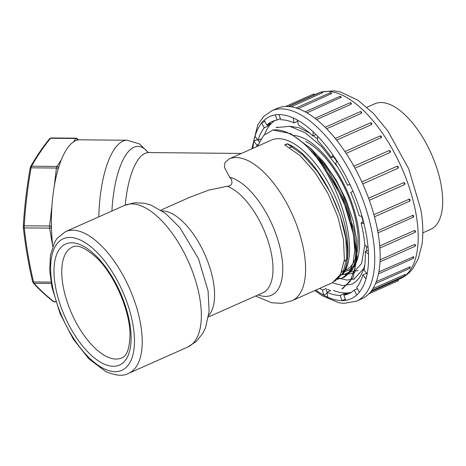 <?xml version="1.0" encoding="UTF-8"?>
<svg xmlns="http://www.w3.org/2000/svg" width="466" height="466" viewBox="0 0 466 466"><rect width="100%" height="100%" fill="white"/><g stroke="black" fill="none" stroke-linecap="round" stroke-linejoin="round"><path stroke-width="0.7" d="M189.813 197.258L208.698 190.14L227.344 186.26C233.996 185.94 232.138 179.235 229.662 177.255L224.391 167.335L224.944 162.64L229.196 158.871L271.346 140.12A77.56 35.364 66 0 1 291.081 142.101A77.56 35.364 66 0 1 338.438 204.487A77.56 35.364 66 0 1 342.271 274.824C361.226 254.244 340.85 181.047 308.096 147.716A87.026 39.68 -114 0 0 272.96 129.991L263.698 135.373L257.471 146.289M231.806 157.706L233.32 157.03M342.271 274.824C361.488 249.421 325.111 158.813 287.301 143.784L302.457 154.578L317.346 171.337L330.347 192.429L340.192 215.671L345.836 238.505L346.733 258.409L342.842 273.274L334.588 281.487M287.301 143.784L284.726 144.932L299.958 155.487L314.9 172.292L327.953 193.46L337.833 216.818L343.471 239.635L344.386 259.626L340.483 274.561L332.287 282.775M272.96 129.991L290.656 133.626L310.106 147.99L328.687 171.005L343.955 199.465L353.845 229.371L357.078 256.603L353.269 277.206L343.058 288.343M337.57 166.91L321.959 146.971L305.527 132.991L289.776 126.286L276.221 127.591L277.41 127.061M341.875 288.873L350.135 281.423L354.888 268.247L355.727 250.446L352.535 229.365L345.539 206.787L335.229 184.46L322.455 164.277L308.096 147.716M344.205 261.426A63.195 28.816 -114 0 0 346.931 258.816M352.308 228.404A63.195 28.816 -114 0 0 314.212 154.089M292.188 146.732A63.195 28.816 -114 0 0 292.124 146.749A63.195 28.816 -114 0 0 290.359 147.384L289.736 147.664M98.804 216.853A80.356 27.826 -89.5 0 1 127.317 140.243L79.995 139.806A80.356 27.826 90.5 0 0 52.734 246.398M340.343 274.829A74.776 34.094 -114 0 0 342.393 274.631M342.434 274.625A74.776 34.094 -114 0 0 346.424 273.449A74.776 34.094 -114 0 0 350.193 198.481A74.776 34.094 -114 0 0 292.782 135.42M324.54 167.172L343.215 199.897L353.502 234.678L354.702 250.125L353.135 263.022L348.947 272.499L342.382 278.016L344.793 276.95L352.308 269.977L356.432 257.552L356.793 240.776L353.275 221.018L346.174 200.13L336.038 179.835L323.736 161.958L310.245 148.007M284.982 145.054L287.254 144.041M342.382 278.016L337.174 279.28M364.843 245.005L361.575 263.511L352.523 273.507L342.947 274.532M344.333 271.824L351.818 268.824A72.737 33.168 -114 0 0 352.873 268.305M319.728 288.367A94.214 42.959 66 0 0 322.612 290.102L323.462 295.095L327.825 297.296L326.969 292.298A94.214 42.959 66 0 0 340.168 295.432L342.05 300.669L345.743 300.378L343.861 295.141A94.214 42.959 66 0 0 348.778 293.679A94.214 42.959 66 0 0 354.148 290.161L356.834 295.013L359.414 292.269L356.729 287.417A94.214 42.959 66 0 0 362.863 274.934L366.026 278.814L367.185 273.944L364.022 270.07A94.214 42.959 66 0 0 365.262 251.588L368.524 254.022L368.123 247.621L364.861 245.186A94.214 42.959 66 0 0 361.057 222.934L364.022 223.633L362.105 216.469L359.14 215.764A94.214 42.959 66 0 0 350.752 192.429L353.059 191.31L349.861 184.245L347.554 185.357A94.214 42.959 66 0 0 335.59 163.752L336.97 160.951L332.875 154.834L331.495 157.636A94.214 42.959 66 0 0 317.404 140.365L317.684 136.218L313.187 131.791L312.907 135.938A94.214 42.959 66 0 0 298.386 125.08L297.535 120.088L293.172 117.892L294.029 122.884A94.214 42.959 66 0 0 280.829 119.756L278.948 114.519L275.249 114.811L277.136 120.047A94.214 42.959 66 0 0 272.214 121.51A94.214 42.959 66 0 0 266.849 125.022L264.164 120.17L261.583 122.919L264.263 127.766A94.214 42.959 66 0 0 258.129 140.249L254.972 136.369L253.813 141.239L256.97 145.118A94.214 42.959 66 0 0 256.696 146.639M277.177 108.386A104.192 47.509 66 0 1 362.921 184.28A104.192 47.509 66 0 1 361.849 298.782L356.438 301.187A104.192 47.509 66 0 0 357.509 186.685A104.192 47.509 66 0 0 271.765 110.791L277.177 108.386M322.653 92.699L291.168 106.807M331.582 93.567L298.158 108.642M340.792 97.79A1.107 0.507 -114 0 0 339.999 96.485A1.107 0.507 -114 0 0 339.72 96.456A1.107 1.107 0 0 1 341.263 97.289L306.972 112.83M351.399 103.749L351.032 104.273L316.653 119.564M361.692 112.76L361.226 113.372L326.672 128.738M371.816 124.043L371.344 124.678L336.621 140.12M380.978 137.901A1.107 0.507 -114 0 0 380.891 136.893A1.107 0.507 -114 0 0 380.227 136.037A1.107 0.507 -114 0 0 379.947 136.008A1.107 1.107 0 0 1 381.386 137.517L346.151 153.384M389.844 152.627A1.107 0.507 -114 0 0 389.844 151.631A1.107 0.507 -114 0 0 389.151 150.687A1.107 0.507 -114 0 0 388.865 150.658A1.107 1.107 0 0 1 390.118 152.434L354.964 168.139M361.855 181.915L396.752 166.397A1.107 0.507 -114 0 1 396.764 166.391L361.855 181.915M397.667 168.418A1.107 0.507 -114 0 0 397.772 167.457A1.107 0.507 -114 0 0 397.044 166.42A1.107 0.507 -114 0 0 396.764 166.391A1.107 1.107 0 0 1 398.22 166.945A1.107 1.107 0 0 1 397.684 168.407L362.769 183.936M368.583 198.236L403.742 182.649A1.107 1.107 0 0 1 404.29 184.763A1.107 0.507 -114 0 0 404.401 183.808A1.107 0.507 -114 0 0 403.673 182.771A1.107 0.507 -114 0 0 403.469 182.719M369.334 200.31L404.29 184.763A1.107 0.507 -114 0 1 404.208 184.786L369.328 200.298M373.889 214.686L409.253 199.139A1.107 1.107 0 0 1 409.457 201.23A1.107 0.507 -114 0 0 409.567 200.275A1.107 0.507 -114 0 0 408.839 199.232A1.107 0.507 -114 0 0 408.729 199.192M377.629 230.763L413.039 215.304A1.107 1.107 0 0 1 412.993 217.307A1.107 0.507 -114 0 0 413.103 216.346A1.107 0.507 -114 0 0 412.375 215.309L412.381 215.315M379.703 245.966L414.291 230.583L415.014 230.612A1.107 1.107 0 0 1 414.804 232.511A1.107 0.507 -114 0 0 414.938 231.643A1.107 0.507 -114 0 0 414.291 230.583M380.087 259.818L414.425 244.551L415.148 244.58A1.107 1.107 0 0 1 414.827 246.386A1.107 0.507 -114 0 0 414.979 245.605A1.107 0.507 -114 0 0 414.425 244.551M378.858 271.864L413.47 256.783A1.107 1.107 0 0 1 413.062 258.496A1.107 0.507 -114 0 0 413.231 257.803A1.107 0.507 -114 0 0 412.771 256.783M376.248 281.65L410.033 266.855A1.107 1.107 0 0 1 409.562 268.486A1.107 0.507 -114 0 0 409.381 266.913M372.917 288.617L404.954 274.491A1.107 1.107 0 0 1 404.436 276.047A1.107 0.507 -114 0 0 404.354 274.637M370.709 291.774L400.381 278.616A101.419 46.245 -114 0 0 416.15 214.692A101.419 46.245 -114 0 0 321.831 91.988M353.816 279.303L363.748 268.521M354.579 278.942L346.954 280.101L338.275 278.016M280.41 118.591L277.136 120.047M297.745 121.329A94.214 42.959 66 0 0 297.634 121.282L294.029 122.884M275.01 120.508A94.214 42.959 -114 0 0 264.671 134.418M333.347 290.312A94.214 42.959 -114 0 0 351.393 292.269M316 134.563L312.907 135.938M334 156.524L331.495 157.636M349.896 184.32L347.554 185.357M361.057 222.934L363.538 221.828M365.262 251.588L368.286 250.242M366.526 273.134A94.214 42.959 66 0 1 366.468 273.332L362.863 274.934M354.148 290.161L357.439 288.699M340.168 295.432L343.774 293.825A94.214 42.959 66 0 0 347.467 293.533L343.861 295.141M327.61 289.258A94.214 42.959 66 0 0 330.575 290.697L326.969 292.298M322.612 290.102L325.827 288.67M258.071 144.629L256.97 145.118M258.129 140.249L260.849 139.037M266.849 125.022L270.449 123.42A94.214 42.959 66 0 0 267.868 126.164L264.263 127.766M229.196 158.871A77.56 35.364 66 0 1 248.669 160.968A77.56 35.364 66 0 1 299.65 233.786A77.56 35.364 66 0 1 291.955 300.721L332.264 282.792L342.731 285.576L351.894 284.149A86.787 39.575 -114 0 0 364.855 264.443M366.392 251.087A86.787 39.575 -114 0 0 366.375 246.316M363.119 222.014A86.787 39.575 -114 0 0 361.733 216.375M362.065 216.457A99.753 45.487 -114 0 0 353.03 191.328A86.787 39.575 -114 0 0 352.11 189.202M350.974 186.697A86.787 39.575 -114 0 0 349.861 184.332M336.761 161.37A86.787 39.575 -114 0 0 333.51 156.739M317.492 139.066L313.397 135.722M309.709 133.095L299.009 127.69L289.182 126.181M323.462 295.095L327.068 293.493L326.27 288.827M367.138 274.154L366.468 273.332M253.813 141.239L257.465 139.433M259.259 141.891L257.413 139.637M297.634 121.282L297.419 120.03M342.05 300.669L345.323 299.213M344.193 294.99L343.774 293.825M261.583 122.919L264.869 121.451M267.868 126.164L267.158 124.882M366.975 107.267L374.781 103.796A68.723 31.333 66 0 1 441.314 186.062A68.723 31.333 66 0 1 430.631 229.377L422.819 232.854M30.581 166.746A1.386 1.177 29.1 0 1 31.577 166.199L31.094 167.824A519.922 465.26 -47.2 0 0 24.232 225.789L24.273 227.903A519.922 432.512 -145.9 0 0 33.511 281.936L34.059 283.299A519.922 146.406 -173.2 0 0 53.98 301.747L54.714 301.566M51.248 138.076L50.52 138.256A519.922 225.468 -9.7 0 0 31.577 166.199L56.91 166.438L61.32 159.931M54.207 186.814L56.427 168.057L31.094 167.824A1.386 0.361 -170 0 0 30.179 167.999A1.386 0.361 -170 0 0 30.203 168.092M49.646 138.618A1.386 1.124 38.6 0 1 50.52 138.256L75.853 138.489A2.773 0.961 -89.5 0 1 76.296 138.181L50.963 137.948L49.646 138.623C42.173 147.978 35.818 157.362 30.575 166.758L30.179 168.005C26.772 187.367 24.477 206.741 23.3 226.126A1.386 0.419 -176.5 0 0 23.323 226.214M52.728 246.403L49.606 228.136A2.773 0.961 -89.5 0 1 49.565 226.022L24.232 225.789A1.386 0.419 -176.5 0 0 23.3 226.121L23.329 227.414A1.386 0.629 173.8 0 1 23.347 227.274M51.441 225.416L51.318 226.459A1.386 0.478 90.5 0 0 51.342 227.513A1.386 0.6 170.3 0 1 49.606 228.136L24.273 227.903A1.386 0.629 173.8 0 1 23.329 227.425M50.975 282.093L33.511 281.936A1.386 0.571 166.9 0 1 32.591 281.615L33.185 282.909C38.777 289.112 45.47 295.31 53.275 301.508L54.283 301.875M51.208 283.462L34.059 283.299A1.386 1.264 138 0 1 33.191 282.909M55.757 301.764L53.98 301.747A1.386 1.212 128.5 0 1 53.275 301.508M147.384 152.289L148.77 152.574A68.228 23.626 90.5 0 0 125.272 205.087M229.662 177.255A64.203 29.276 66 0 1 279.938 247.364A64.203 29.276 66 0 1 258.117 294.891M111.922 211.016A74.292 25.729 -89.5 0 1 148.124 152.516M208.448 316.979L262.713 292.846A58.483 26.667 -114 0 0 267.775 240.089A58.483 26.667 -114 0 0 227.344 186.26M106.277 356.391A60.667 27.663 -114 0 0 121.719 357.94C127.032 356.111 129.793 348.015 130.008 333.644C129.344 307.752 112.83 272.808 96.415 257.587C85.418 247.813 77.42 244.306 72.416 247.067A60.667 27.663 -114 0 0 66.399 299.428A60.667 27.663 -114 0 0 106.277 356.391M102.596 363.352A66.236 30.203 66 0 1 55.285 258.846A66.236 30.203 66 0 1 119.739 291.361A66.236 30.203 66 0 1 102.596 363.352M103.469 368.46A71.985 32.824 -114 0 0 122.104 290.219A71.985 32.824 -114 0 0 52.046 254.879A71.985 32.824 -114 0 0 103.469 368.46M65.555 231.637A77.56 35.364 66 0 1 129.385 288.134A77.56 35.364 66 0 1 128.581 373.371C123.251 376.412 115.556 375.759 105.491 371.414L88.779 358.762L73.214 339.027L60.137 313.769L51.895 287.079L49.699 270.146L50.444 255.164L54.79 241.924L57.172 238.307L65.555 231.637L124.684 205.343A77.56 35.364 -114 0 1 188.514 261.84A77.56 35.364 -114 0 1 187.716 347.077L196.192 341.52L202.535 333.743L205.506 327.761L209.106 311.387L208.069 290.842L198.487 258.735L179.911 227.693L165.57 213.411L150.862 205.034L144.419 203.246L134.447 202.774L124.684 205.343M162.069 210.865A58.483 26.667 66 0 1 204.894 254.553A58.483 26.667 66 0 1 208.651 315.616M341.98 271.154A71.35 32.533 -114 0 0 344.368 270.554M345.172 270.251A71.35 32.533 -114 0 0 352.849 208.978A71.35 32.533 -114 0 0 305.795 141.489M347.31 270.828A72.737 33.168 -114 0 0 358.127 256.55M253.854 141.291A99.753 45.487 -114 0 0 252.846 148.351M315.872 290.085A99.753 45.487 -114 0 0 323.451 295.03M327.814 297.226A99.753 45.487 -114 0 0 342.027 300.599M345.72 300.308A99.753 45.487 -114 0 0 356.799 294.949M359.379 292.199A99.753 45.487 -114 0 0 365.985 278.761M367.144 273.892A99.753 45.487 -114 0 0 368.478 253.993M368.076 247.586A99.753 45.487 -114 0 0 363.981 223.628M349.832 184.256A99.753 45.487 -114 0 0 336.953 160.986M332.852 154.875A99.753 45.487 -114 0 0 317.678 136.27M313.181 131.849A99.753 45.487 -114 0 0 297.541 120.158M293.184 117.956A99.753 45.487 -114 0 0 278.971 114.589M275.278 114.881A99.753 45.487 -114 0 0 264.199 120.24M261.618 122.983A99.753 45.487 -114 0 0 255.013 136.422M320.591 92.315A101.419 46.245 -114 0 0 317.963 93.282L321.074 92.099M331.093 93.992A1.107 0.507 -114 0 0 330.342 92.862A1.107 0.507 -114 0 0 330.056 92.833L296.079 107.949M322.14 93.037A1.107 0.507 -114 0 0 321.441 92.087A1.107 0.507 -114 0 0 321.156 92.058L288.646 106.522M371.344 124.678A1.107 0.507 -114 0 0 371.175 123.694A1.107 0.507 -114 0 0 370.552 122.925A1.107 0.507 -114 0 0 370.272 122.902L335.287 138.46M350.939 104.314A1.107 0.507 -114 0 0 350.129 102.846A1.107 0.507 -114 0 0 349.844 102.817L315.045 118.294M361.226 113.372A1.107 0.507 -114 0 0 360.416 111.753A1.107 0.507 -114 0 0 360.136 111.724L325.204 127.253M353.898 166.205L388.865 150.658A1.107 0.507 -114 0 0 388.784 150.716M409.276 201.242A1.107 0.507 -114 0 0 409.457 201.23L374.46 216.789M368.915 293.807L397.842 280.946A1.107 0.507 -114 0 0 397.842 279.711M314.2 94.953A1.107 0.507 -114 0 0 313.571 94.184A1.107 0.507 -114 0 0 313.292 94.155L285.606 106.469M78.084 139.975L77.729 139.643A1.386 0.478 90.5 0 0 77.362 139.736L77.024 140.237M58.763 167.178L58.425 167.678A1.386 0.478 90.5 0 0 58.18 168.488L58.058 169.531M51.342 227.513L51.505 228.48M51.318 226.459A1.386 0.39 -173.2 0 0 49.565 226.022L52.041 205.122M73.511 141.944L75.853 138.489A1.386 1.153 34.1 0 1 77.362 139.736M58.18 168.488A1.386 0.39 -173.2 0 0 56.427 168.057A2.773 0.961 -89.5 0 1 56.91 166.438A1.386 1.153 34.1 0 1 58.425 167.678M77.373 138.618A1.386 1.241 132.8 0 1 77.729 139.643M148.77 152.574L241.411 153.436M343.063 288.355L341.875 288.879M255.572 296.021L271.742 302.784L281.953 303.331L291.955 300.721M148.293 152.539L139.468 143.936L127.317 140.243M190.792 196.821L160.921 210.108M187.716 347.077L128.581 373.371M352.529 273.513L354.935 272.441M341.566 272.231L343.792 271.94M288.244 106.493L317.963 93.282M321.482 91.971L334.169 90.818L340.349 91.936L357.818 100.161L373.231 113.232L387.718 130.748L408.67 168.727L420.85 209.683C423.029 222.381 423.402 233.961 421.969 244.411L418.218 258.88L413.062 268.23C409.701 272.831 405.472 276.291 400.381 278.616M331.588 93.602A1.107 1.107 0 0 0 330.056 92.833M322.676 92.763A1.107 1.107 0 0 0 321.156 92.058M371.827 123.991A1.107 1.107 0 0 0 370.272 122.902M339.72 96.456L305.178 111.817M351.399 103.726A1.107 1.107 0 0 0 349.844 102.817M361.692 112.72A1.107 1.107 0 0 0 360.136 111.724M409.562 268.486L375.45 283.654M404.436 276.047L371.548 290.668M397.842 280.946A1.107 1.107 0 0 0 398.436 279.559M314.748 94.709A1.107 1.107 0 0 0 313.292 94.155M412.993 217.307L378.008 232.866M413.062 258.496L378.462 273.88M379.947 136.008L344.951 151.572M414.827 246.386L379.994 261.875M414.804 232.511L379.86 248.052M314.865 290.534L322.303 295.764L338.572 302.661L343.902 303.383L356.438 301.187M271.765 110.791L263.744 116.389L257.721 124.894L251.838 148.8M358.127 270.565L348.947 272.325M54.272 301.875L55.798 301.892M78.731 139.876L76.296 138.181M23.329 227.414C25.298 245.471 28.385 263.535 32.591 281.61"/></g></svg>
